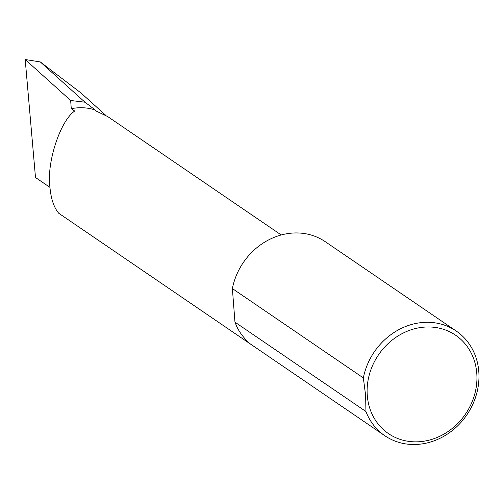 <?xml version="1.0" encoding="UTF-8"?>
<svg xmlns="http://www.w3.org/2000/svg" width="504" height="504" viewBox="0 0 504 504"><rect width="100%" height="100%" fill="white"/><g stroke="black" fill="none" stroke-linecap="round" stroke-linejoin="round"><path stroke-width="0.76" d="M365.942 411.516A63.359 55.982 124.3 0 0 384.854 435.739A63.359 55.982 124.3 0 0 448.371 433.446A63.359 55.982 124.3 0 0 478.8 371.612A63.359 55.982 124.3 0 0 456.265 331.065L325.288 241.712A63.359 55.982 124.3 0 0 232.382 288.572L363.353 377.924L365.627 395.388L365.942 411.516L234.965 322.157A63.359 55.982 124.3 0 0 235.922 324.5C239.35 333.604 247.987 342.676 251.906 345.038M367.284 395.489A59.554 52.618 124.3 0 0 426.365 440.773A59.554 52.618 124.3 0 0 476.778 373.325A59.554 52.618 124.3 0 0 417.69 328.041A59.554 52.618 124.3 0 0 367.284 395.489M281.232 234.971L107.585 116.5L96.447 111.201L95.376 110.067A54.054 47.754 124.3 0 0 71.278 108.694L70.648 100.491L25.2 59.522L40.301 61.942L81.012 93.001L105.827 115.372M251.584 344.818L58.722 213.242C53.815 207.358 50.866 198.45 49.877 186.518C46.639 162.294 60.304 120.784 74.712 111.037L71.278 108.694M456.265 331.065A63.359 55.982 124.3 0 0 363.353 377.924M49.946 187.375L35.494 177.515L25.2 59.522M95.376 110.067L84.987 102.224L70.648 100.491M84.987 102.224L40.301 61.942M232.382 288.572L234.965 322.157M251.88 345.019L384.854 435.739"/></g></svg>

